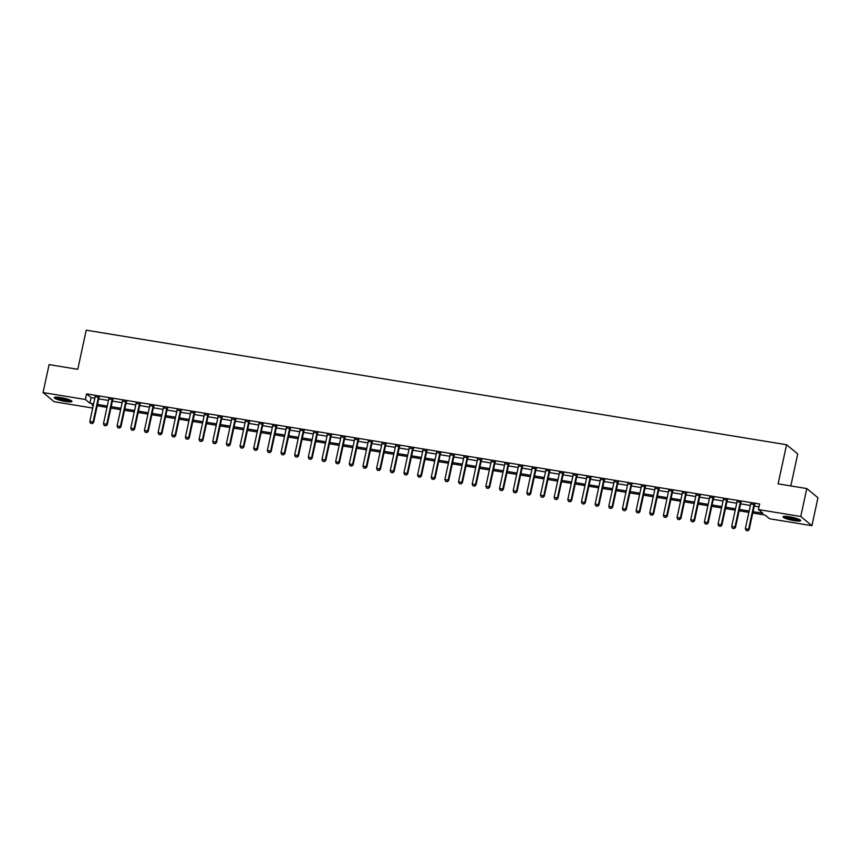 <?xml version="1.0" encoding="UTF-8"?>
<svg xmlns="http://www.w3.org/2000/svg" width="861" height="861" viewBox="0 0 861 861"><rect width="100%" height="100%" fill="white"/><g stroke="black" fill="none" stroke-linecap="round" stroke-linejoin="round"><path stroke-width="1.29" d="M60.754 397.588A9.04 1.464 12.2 0 1 71.937 401.43A9.04 1.464 12.2 0 1 65.458 401.463A9.04 1.464 12.2 0 1 54.275 397.61A9.04 1.464 12.2 0 1 60.754 397.588M789.505 516.783A9.04 1.464 12.2 0 1 800.687 520.636A9.04 1.464 12.2 0 1 794.208 520.657A9.04 1.464 12.2 0 1 783.015 516.815A9.04 1.464 12.2 0 1 789.505 516.783M790.807 485.938L797.727 453.93L786.567 444.739L86.229 330.183L77.77 369.304L49.088 364.612L43.05 392.562L85.39 399.482L89.91 403.206L93.612 403.82M786.567 444.739L778.107 483.86L806.789 488.553L817.95 497.744L811.912 525.684L769.573 518.763L765.052 515.029L752.762 513.027M92.697 408.049L54.211 401.743L43.05 392.562M753.052 511.682L762.932 513.296L758.412 509.572L759.617 503.986L86.595 393.897L91.115 397.621L94.828 398.223M98.724 398.869L108.486 400.462M112.371 401.097L122.144 402.69M126.029 403.335L135.79 404.928M139.686 405.563L149.448 407.167M153.344 407.802L163.106 409.395M167.002 410.03L176.763 411.633M180.659 412.268L190.421 413.861M194.317 414.496L204.079 416.1M207.975 416.735L217.736 418.328M221.632 418.973L231.394 420.566M235.29 421.201L245.051 422.805M248.947 423.44L258.709 425.033M262.605 425.668L272.367 427.271M276.263 427.906L286.024 429.499M289.92 430.134L299.682 431.738M303.578 432.373L313.339 433.966M317.235 434.611L326.997 436.204M330.893 436.839L340.655 438.432M344.551 439.078L354.312 440.671M358.208 441.306L367.97 442.909M371.866 443.544L381.627 445.137M385.524 445.772L395.285 447.376M399.181 448.011L408.943 449.603M412.839 450.238L422.6 451.842M426.496 452.477L436.258 454.07M440.143 454.716L449.916 456.308M453.801 456.943L463.562 458.536M467.458 459.182L477.22 460.775M481.116 461.41L490.878 463.014M494.774 463.648L504.535 465.241M508.431 465.876L518.193 467.48M522.089 468.115L531.85 469.708M535.746 470.354L545.508 471.946M549.404 472.581L559.166 474.174M563.062 474.82L572.823 476.413M576.719 477.048L586.481 478.651M590.377 479.286L600.139 480.879M604.035 481.514L613.796 483.118M617.692 483.753L627.454 485.346M631.35 485.981L641.111 487.584M645.007 488.219L654.769 489.812M658.665 490.458L668.427 492.051M672.323 492.686L682.084 494.279M685.98 494.924L695.742 496.517M699.638 497.152L709.399 498.756M713.295 499.391L723.057 500.984M726.953 501.619L736.715 503.222M740.611 503.857L750.372 505.45M754.268 506.085L758.993 506.86M754.688 504.621L750.684 503.965M741.03 502.383L737.027 501.726M727.373 500.144L723.369 499.498M713.715 497.916L709.712 497.26M700.058 495.678L696.054 495.032M686.4 493.45L682.396 492.793M672.742 491.211L668.739 490.555M659.085 488.983L655.081 488.327M645.427 486.745L641.423 486.088M631.77 484.517L627.766 483.86M618.112 482.278L614.108 481.622M604.454 480.04L600.451 479.394M590.797 477.812L586.793 477.155M577.139 475.573L573.135 474.917M563.481 473.346L559.478 472.689M549.824 471.107L545.82 470.45M536.166 468.879L532.163 468.223M522.509 466.64L518.505 465.984M508.851 464.402L504.847 463.756M495.193 462.174L491.19 461.518M481.536 459.935L477.532 459.29M467.889 457.708L463.885 457.051M454.231 455.469L450.228 454.812M440.574 453.241L436.57 452.585M426.916 451.003L422.912 450.346M413.258 448.775L409.255 448.118M399.601 446.536L395.597 445.88M385.943 444.298L381.94 443.652M372.286 442.07L368.282 441.413M358.628 439.831L354.624 439.175M344.97 437.603L340.967 436.947M331.313 435.365L327.309 434.708M317.655 433.137L313.652 432.48M303.998 430.898L299.994 430.242M290.34 428.66L286.336 428.014M276.682 426.432L272.679 425.775M263.025 424.193L259.021 423.547M249.367 421.965L245.363 421.309M235.71 419.727L231.706 419.07M222.052 417.499L218.048 416.842M208.394 415.26L204.391 414.604M194.737 413.032L190.733 412.376M181.079 410.794L177.075 410.137M167.421 408.555L163.418 407.91M153.764 406.327L149.76 405.671M140.117 404.089L136.113 403.432M126.459 401.861L122.456 401.204M112.802 399.622L108.798 398.966M99.144 397.395L95.141 396.738M806.789 488.553L800.752 516.492L811.912 525.684M86.595 393.897L85.39 399.482M758.412 509.572L800.752 516.492M97.508 404.455L107.27 406.048M111.166 406.683L120.927 408.286M124.823 408.921L134.585 410.514M138.481 411.16L148.243 412.753M152.139 413.388L161.9 414.98M165.796 415.626L175.558 417.219M179.454 417.854L189.216 419.458M193.112 420.093L202.873 421.686M206.769 422.32L216.531 423.924M220.427 424.559L230.188 426.152M234.084 426.787L243.846 428.391M247.742 429.026L257.504 430.618M261.4 431.264L271.161 432.857M275.057 433.492L284.819 435.085M288.715 435.731L298.476 437.323M302.372 437.958L312.134 439.562M316.03 440.197L325.792 441.79M329.688 442.425L339.449 444.028M343.345 444.663L353.107 446.256M356.992 446.902L366.754 448.495M370.65 449.13L380.411 450.723M384.307 451.368L394.069 452.961M397.965 453.596L407.727 455.2M411.623 455.835L421.384 457.428M425.28 458.063L435.042 459.666M438.938 460.301L448.699 461.894M452.595 462.529L462.357 464.133M466.253 464.768L476.015 466.361M479.911 467.006L489.672 468.599M493.568 469.234L503.33 470.827M507.226 471.473L516.987 473.066M520.883 473.701L530.645 475.304M534.541 475.939L544.303 477.532M548.199 478.167L557.96 479.771M561.856 480.406L571.618 481.999M575.514 482.634L585.276 484.237M589.172 484.872L598.933 486.465M602.829 487.111L612.591 488.704M616.487 489.339L626.248 490.942M630.144 491.577L639.906 493.17M643.802 493.805L653.564 495.409M657.46 496.044L667.221 497.636M671.117 498.271L680.879 499.875M684.764 500.51L694.526 502.103M698.422 502.749L708.183 504.342M712.079 504.976L721.841 506.569M725.737 507.215L735.498 508.808M739.395 509.443L749.156 511.047M93.322 405.165L92.019 404.95L93.171 405.886M748.866 512.392L739.104 510.788M735.208 510.153L725.446 508.56M721.55 507.915L711.789 506.322M707.893 505.687L698.131 504.094M694.235 503.448L684.473 501.855M680.588 501.22L670.816 499.617M666.931 498.982L657.169 497.389M653.273 496.754L643.511 495.15M639.615 494.515L629.854 492.922M625.958 492.288L616.196 490.684M612.3 490.049L602.539 488.456M598.643 487.81L588.881 486.217M584.985 485.582L575.223 483.99M571.327 483.344L561.566 481.751M557.67 481.116L547.908 479.512M544.012 478.877L534.25 477.285M530.354 476.65L520.593 475.046M516.697 474.411L506.935 472.818M503.039 472.172L493.278 470.58M489.382 469.945L479.62 468.352M475.724 467.706L465.962 466.113M462.066 465.478L452.305 463.875M448.409 463.24L438.647 461.647M434.751 461.012L424.99 459.408M421.094 458.773L411.332 457.18M407.436 456.545L397.674 454.942M393.778 454.307L384.017 452.714M380.121 452.068L370.359 450.475M366.463 449.84L356.702 448.247M352.806 447.602L343.044 446.009M339.159 445.374L329.397 443.77M325.501 443.135L315.739 441.542M311.843 440.907L302.082 439.304M298.186 438.669L288.424 437.076M284.528 436.441L274.767 434.837M270.871 434.202L261.109 432.609M257.213 431.964L247.451 430.371M243.555 429.736L233.794 428.132M229.898 427.497L220.136 425.904M216.24 425.269L206.479 423.666M202.583 423.031L192.821 421.438M188.925 420.803L179.163 419.199M175.267 418.564L165.506 416.972M161.61 416.326L151.848 414.733M147.952 414.098L138.19 412.505M134.294 411.859L124.533 410.266M120.637 409.632L110.875 408.028M106.979 407.393L97.218 405.8M91.115 397.621L89.91 403.206M746.078 530.473L747.8 530.817L746.078 530.473L745.346 528.697L750.663 504.105A1.162 1.087 -50.5 0 0 750.684 503.76L750.652 503.459M754.214 504.04L754.064 504.32A1.162 1.087 -50.5 0 0 753.935 504.643L748.618 529.235L749.167 529.687L747.8 530.817M754.936 504.159L754.602 504.761A1.162 1.087 -50.5 0 0 754.484 505.095L749.167 529.687M745.346 528.697L748.618 529.235L747.714 530.742M732.42 528.245L734.142 528.579L732.42 528.245L731.689 526.469L737.005 501.877A1.162 1.087 -50.5 0 0 737.027 501.532L736.994 501.231M740.557 501.812L740.406 502.081A1.162 1.087 -50.5 0 0 740.277 502.415L734.96 527.007L735.509 527.449L734.142 528.579M741.278 501.931L740.944 502.533A1.162 1.087 -50.5 0 0 740.826 502.856L735.509 527.449M731.689 526.469L734.96 527.007L734.056 528.503M718.763 526.006L720.485 526.351L718.763 526.006L718.031 524.231L723.348 499.638A1.162 1.087 -50.5 0 0 723.369 499.294L723.337 498.993M726.899 499.574L726.749 499.843A1.162 1.087 -50.5 0 0 726.619 500.176L721.303 524.769L721.852 525.221L720.485 526.351M727.62 499.692L727.287 500.295A1.162 1.087 -50.5 0 0 727.168 500.628L721.852 525.221M718.031 524.231L721.303 524.769L720.399 526.275M705.105 523.768L706.827 524.112L705.105 523.768L704.373 522.003L709.69 497.41A1.162 1.087 -50.5 0 0 709.712 497.055L709.679 496.754M713.242 497.346L713.091 497.615A1.162 1.087 -50.5 0 0 712.962 497.949L707.645 522.53L708.194 522.982L706.827 524.112M713.963 497.464L713.629 498.056A1.162 1.087 -50.5 0 0 713.511 498.39L708.194 522.982M704.373 522.003L707.645 522.53L706.741 524.037M691.448 521.54L693.17 521.884L691.448 521.54L690.716 519.764L696.032 495.172A1.162 1.087 -50.5 0 0 696.054 494.827L696.022 494.526M699.584 495.107L699.433 495.376A1.162 1.087 -50.5 0 0 699.304 495.71L693.988 520.302L694.536 520.744L693.17 521.884M700.305 495.226L699.971 495.828A1.162 1.087 -50.5 0 0 699.853 496.162L694.536 520.744M690.716 519.764L693.988 520.302L693.083 521.809M799.589 519.624A7.824 1.27 12.2 0 1 799.449 519.71A7.824 1.27 12.2 0 1 791.431 518.989A7.824 1.27 12.2 0 1 784.425 516.352M783.585 516.449A8.987 1.453 -167.8 0 0 791.743 519.248A8.987 1.453 -167.8 0 0 800.31 520.066M785.619 516.352A7.243 1.173 -167.8 0 0 791.916 518.419A7.243 1.173 -167.8 0 0 798.513 519.14M70.85 400.43A7.824 1.27 12.2 0 1 65.339 400.3A7.824 1.27 12.2 0 1 55.685 397.147M56.869 397.147A7.243 1.173 -167.8 0 0 65.307 399.622A7.243 1.173 -167.8 0 0 69.763 399.935M54.846 397.255A8.987 1.453 -167.8 0 0 65.64 400.548A8.987 1.453 -167.8 0 0 71.571 400.871M677.79 519.301L679.512 519.646L677.79 519.301L677.058 517.536L682.375 492.944A1.162 1.087 -50.5 0 0 682.396 492.589L682.364 492.288M685.926 492.869L685.776 493.149A1.162 1.087 -50.5 0 0 685.647 493.471L680.33 518.064L680.879 518.516L679.512 519.646M686.647 492.987L686.314 493.59A1.162 1.087 -50.5 0 0 686.195 493.923L680.879 518.516M677.058 517.536L680.33 518.064L679.426 519.57M664.132 517.074L665.854 517.418L664.132 517.074L663.4 515.298L668.717 490.705A1.162 1.087 -50.5 0 0 668.739 490.361L668.706 490.06M672.269 490.641L672.118 490.91A1.162 1.087 -50.5 0 0 671.989 491.244L666.672 515.836L667.221 516.277L665.854 517.418M672.99 490.759L672.656 491.362A1.162 1.087 -50.5 0 0 672.538 491.685L667.221 516.277M663.4 515.298L666.672 515.836L665.768 517.343M650.475 514.835L652.207 515.179L650.475 514.835L649.743 513.059L655.06 488.467A1.162 1.087 -50.5 0 0 655.081 488.122L655.049 487.821M658.611 488.402L658.461 488.682A1.162 1.087 -50.5 0 0 658.331 489.005L653.015 513.597L653.564 514.049L652.207 515.179M659.332 488.521L658.999 489.123A1.162 1.087 -50.5 0 0 658.88 489.457L653.564 514.049M649.743 513.059L653.015 513.597L652.111 515.104M636.817 512.607L638.55 512.941L636.817 512.607L636.085 510.831L641.402 486.239A1.162 1.087 -50.5 0 0 641.423 485.895L641.391 485.593M644.954 486.174L644.803 486.443A1.162 1.087 -50.5 0 0 644.674 486.777L639.357 511.369L639.906 511.811L638.55 512.941M645.685 486.293L645.341 486.895A1.162 1.087 -50.5 0 0 645.223 487.218L639.906 511.811M636.085 510.831L639.357 511.369L638.453 512.876M623.16 510.369L624.892 510.713L623.16 510.369L622.428 508.593L627.744 484A1.162 1.087 -50.5 0 0 627.766 483.656L627.734 483.355M631.296 483.936L631.145 484.205A1.162 1.087 -50.5 0 0 631.027 484.539L625.699 509.131L626.248 509.583L624.892 510.713M632.028 484.054L631.694 484.657A1.162 1.087 -50.5 0 0 631.565 484.991L626.248 509.583M622.428 508.593L625.699 509.131L624.795 510.638M609.502 508.141L611.235 508.474L609.502 508.141L608.77 506.365L614.087 481.773A1.162 1.087 -50.5 0 0 614.108 481.428L614.087 481.116M617.638 481.708L617.488 481.977A1.162 1.087 -50.5 0 0 617.369 482.311L612.053 506.903L612.591 507.344L611.235 508.474M618.37 481.826L618.037 482.418A1.162 1.087 -50.5 0 0 617.907 482.752L612.591 507.344M608.77 506.365L612.053 506.903L611.138 508.399M595.844 505.902L597.577 506.246L595.844 505.902L595.112 504.126L600.429 479.534A1.162 1.087 -50.5 0 0 600.451 479.19L600.429 478.888M603.981 479.469L603.83 479.738A1.162 1.087 -50.5 0 0 603.712 480.072L598.395 504.664L598.933 505.116L597.577 506.246M604.713 479.588L604.379 480.19A1.162 1.087 -50.5 0 0 604.25 480.524L598.933 505.116M595.112 504.126L598.395 504.664L597.48 506.171M582.187 503.663L583.919 504.008L582.187 503.663L581.455 501.898L586.772 477.306A1.162 1.087 -50.5 0 0 586.793 476.951L586.772 476.65M590.323 477.231L590.172 477.511A1.162 1.087 -50.5 0 0 590.054 477.844L584.737 502.426L585.276 502.878L583.919 504.008M591.055 477.349L590.721 477.952A1.162 1.087 -50.5 0 0 590.592 478.285L585.276 502.878M581.455 501.898L584.737 502.426L583.823 503.933M568.529 501.436L570.262 501.78L568.529 501.436L567.797 499.66L573.114 475.068A1.162 1.087 -50.5 0 0 573.135 474.723L573.114 474.422M576.666 475.003L576.515 475.272A1.162 1.087 -50.5 0 0 576.396 475.606L571.08 500.198L571.618 500.639L570.262 501.78M577.397 475.121L577.064 475.724A1.162 1.087 -50.5 0 0 576.935 476.047L571.618 500.639M567.797 499.66L571.08 500.198L570.165 501.705M554.871 499.197L556.604 499.541L554.871 499.197L554.14 497.421L559.456 472.84A1.162 1.087 -50.5 0 0 559.478 472.485L559.456 472.183M563.008 472.764L562.857 473.044A1.162 1.087 -50.5 0 0 562.739 473.367L557.422 497.959L557.96 498.411L556.604 499.541M563.74 472.883L563.406 473.485A1.162 1.087 -50.5 0 0 563.277 473.819L557.96 498.411M554.14 497.421L557.422 497.959L556.507 499.466M541.214 496.969L542.947 497.314L541.214 496.969L540.482 495.193L545.799 470.601A1.162 1.087 -50.5 0 0 545.82 470.257L545.799 469.955M549.35 470.536L549.2 470.806A1.162 1.087 -50.5 0 0 549.081 471.139L543.765 495.732L544.303 496.173L542.947 497.314M550.082 470.655L549.748 471.258A1.162 1.087 -50.5 0 0 549.619 471.58L544.303 496.173M540.482 495.193L543.765 495.732L542.85 497.238M527.556 494.731L529.289 495.075L527.556 494.731L526.824 492.955L532.141 468.362A1.162 1.087 -50.5 0 0 532.163 468.018L532.141 467.717M535.693 468.298L535.542 468.578A1.162 1.087 -50.5 0 0 535.424 468.901L530.107 493.493L530.645 493.945L529.289 495.075M536.425 468.416L536.091 469.019A1.162 1.087 -50.5 0 0 535.962 469.353L530.645 493.945M526.824 492.955L530.107 493.493L529.192 495M513.899 492.503L515.631 492.836L513.899 492.503L513.167 490.727L518.483 466.135A1.162 1.087 -50.5 0 0 518.505 465.79L518.483 465.489M522.046 466.07L521.884 466.339A1.162 1.087 -50.5 0 0 521.766 466.673L516.449 491.265L516.987 491.706L515.631 492.836M522.767 466.188L522.433 466.791A1.162 1.087 -50.5 0 0 522.304 467.114L516.987 491.706M513.167 490.727L516.449 491.265L515.545 492.761M500.241 490.264L501.974 490.609L500.241 490.264L499.509 488.488L504.826 463.896A1.162 1.087 -50.5 0 0 504.847 463.552L504.826 463.25M508.388 463.831L508.227 464.101A1.162 1.087 -50.5 0 0 508.108 464.434L502.792 489.026L503.33 489.478L501.974 490.609M509.109 463.95L508.776 464.553A1.162 1.087 -50.5 0 0 508.647 464.886L503.33 489.478M499.509 488.488L502.792 489.026L501.888 490.533M486.583 488.026L488.316 488.37L486.583 488.026L485.852 486.261L491.168 461.668A1.162 1.087 -50.5 0 0 491.19 461.313L491.168 461.012M494.731 461.604L494.58 461.873A1.162 1.087 -50.5 0 0 494.451 462.206L489.134 486.788L489.672 487.24L488.316 488.37M495.452 461.722L495.118 462.314A1.162 1.087 -50.5 0 0 494.989 462.648L489.672 487.24M485.852 486.261L489.134 486.788L488.23 488.295M472.926 485.798L474.659 486.142L472.926 485.798L472.194 484.022L477.511 459.43A1.162 1.087 -50.5 0 0 477.532 459.085L477.511 458.784M481.073 459.365L480.922 459.634A1.162 1.087 -50.5 0 0 480.793 459.968L475.476 484.56L476.015 485.001L474.659 486.142M481.794 459.483L481.46 460.086A1.162 1.087 -50.5 0 0 481.331 460.42L476.015 485.001M472.194 484.022L475.476 484.56L474.572 486.067M459.268 483.559L461.001 483.904L459.268 483.559L458.536 481.794L463.853 457.202A1.162 1.087 -50.5 0 0 463.875 456.847L463.853 456.545M467.415 457.126L467.265 457.406A1.162 1.087 -50.5 0 0 467.136 457.729L461.819 482.321L462.357 482.773L461.001 483.904M468.136 457.245L467.803 457.848A1.162 1.087 -50.5 0 0 467.674 458.181L462.357 482.773M458.536 481.794L461.819 482.321L460.915 483.828M445.611 481.331L447.343 481.676L445.611 481.331L444.879 479.555L450.206 454.963A1.162 1.087 -50.5 0 0 450.228 454.619L450.195 454.317M453.758 454.899L453.607 455.168A1.162 1.087 -50.5 0 0 453.478 455.501L448.161 480.094L448.699 480.535L447.343 481.676M454.479 455.017L454.145 455.62A1.162 1.087 -50.5 0 0 454.016 455.943L448.699 480.535M444.879 479.555L448.161 480.094L447.257 481.6M431.953 479.093L433.686 479.437L431.953 479.093L431.232 477.317L436.549 452.735A1.162 1.087 -50.5 0 0 436.57 452.38L436.538 452.079M440.1 452.66L439.949 452.94A1.162 1.087 -50.5 0 0 439.82 453.263L434.504 477.855L435.053 478.307L433.686 479.437M440.821 452.778L440.488 453.381A1.162 1.087 -50.5 0 0 440.369 453.715L435.053 478.307M431.232 477.317L434.504 477.855L433.6 479.362M418.306 476.865L420.028 477.198L418.306 476.865L417.574 475.089L422.891 450.497A1.162 1.087 -50.5 0 0 422.912 450.152L422.88 449.851M426.443 450.432L426.292 450.701A1.162 1.087 -50.5 0 0 426.163 451.035L420.846 475.627L421.395 476.068L420.028 477.198M427.164 450.551L426.83 451.153A1.162 1.087 -50.5 0 0 426.712 451.476L421.395 476.068M417.574 475.089L420.846 475.627L419.942 477.134M404.648 474.626L406.37 474.971L404.648 474.626L403.917 472.85L409.233 448.258A1.162 1.087 -50.5 0 0 409.255 447.914L409.223 447.612M412.785 448.194L412.634 448.473A1.162 1.087 -50.5 0 0 412.505 448.796L407.188 473.389L407.737 473.841L406.37 474.971M413.506 448.312L413.172 448.915A1.162 1.087 -50.5 0 0 413.054 449.248L407.737 473.841M403.917 472.85L407.188 473.389L406.284 474.895M390.991 472.398L392.713 472.732L390.991 472.398L390.259 470.623L395.576 446.03A1.162 1.087 -50.5 0 0 395.597 445.686L395.565 445.385M399.127 445.966L398.977 446.235A1.162 1.087 -50.5 0 0 398.847 446.568L393.531 471.161L394.08 471.602L392.713 472.732M399.848 446.084L399.515 446.676A1.162 1.087 -50.5 0 0 399.396 447.01L394.08 471.602M390.259 470.623L393.531 471.161L392.627 472.657M377.333 470.16L379.055 470.504L377.333 470.16L376.601 468.384L381.918 443.792A1.162 1.087 -50.5 0 0 381.94 443.447L381.907 443.146M385.47 443.727L385.319 443.996A1.162 1.087 -50.5 0 0 385.19 444.33L379.873 468.922L380.422 469.374L379.055 470.504M386.191 443.845L385.857 444.448A1.162 1.087 -50.5 0 0 385.739 444.782L380.422 469.374M376.601 468.384L379.873 468.922L378.969 470.429M363.676 467.921L365.398 468.266L363.676 467.921L362.944 466.156L368.26 441.564A1.162 1.087 -50.5 0 0 368.282 441.209L368.25 440.907M371.812 441.489L371.661 441.768A1.162 1.087 -50.5 0 0 371.532 442.102L366.216 466.684L366.764 467.136L365.398 468.266M372.533 441.607L372.2 442.21A1.162 1.087 -50.5 0 0 372.081 442.543L366.764 467.136M362.944 466.156L366.216 466.684L365.312 468.19M350.018 465.693L351.74 466.038L350.018 465.693L349.286 463.918L354.603 439.325A1.162 1.087 -50.5 0 0 354.624 438.981L354.592 438.68M358.154 439.261L358.004 439.53A1.162 1.087 -50.5 0 0 357.875 439.863L352.558 464.456L353.107 464.897L351.74 466.038M358.876 439.379L358.542 439.982A1.162 1.087 -50.5 0 0 358.424 440.305L353.107 464.897M349.286 463.918L352.558 464.456L351.654 465.962M336.36 463.455L338.082 463.799L336.36 463.455L335.629 461.69L340.945 437.097A1.162 1.087 -50.5 0 0 340.967 436.742L340.934 436.441M344.497 437.022L344.346 437.302A1.162 1.087 -50.5 0 0 344.217 437.625L338.9 462.217L339.449 462.669L338.082 463.799M345.218 437.14L344.884 437.743A1.162 1.087 -50.5 0 0 344.766 438.077L339.449 462.669M335.629 461.69L338.9 462.217L337.996 463.724M322.703 461.227L324.436 461.571L322.703 461.227L321.971 459.451L327.288 434.859A1.162 1.087 -50.5 0 0 327.309 434.514L327.277 434.213M330.839 434.794L330.689 435.063A1.162 1.087 -50.5 0 0 330.559 435.397L325.243 459.989L325.792 460.431L324.436 461.571M331.56 434.913L331.227 435.515A1.162 1.087 -50.5 0 0 331.108 435.838L325.792 460.431M321.971 459.451L325.243 459.989L324.339 461.496M309.045 458.988L310.778 459.333L309.045 458.988L308.313 457.213L313.63 432.62A1.162 1.087 -50.5 0 0 313.652 432.276L313.619 431.974M317.182 432.556L317.031 432.835A1.162 1.087 -50.5 0 0 316.902 433.158L311.585 457.751L312.134 458.203L310.778 459.333M317.913 432.674L317.569 433.277A1.162 1.087 -50.5 0 0 317.451 433.61L312.134 458.203M308.313 457.213L311.585 457.751L310.681 459.257M295.388 456.76L297.12 457.094L295.388 456.76L294.656 454.985L299.972 430.392A1.162 1.087 -50.5 0 0 299.994 430.048L299.962 429.747M303.524 430.328L303.373 430.597A1.162 1.087 -50.5 0 0 303.255 430.93L297.928 455.523L298.476 455.964L297.12 457.094M304.256 430.446L303.922 431.049A1.162 1.087 -50.5 0 0 303.793 431.372L298.476 455.964M294.656 454.985L297.928 455.523L297.023 457.03M281.73 454.522L283.463 454.866L281.73 454.522L280.998 452.746L286.315 428.154A1.162 1.087 -50.5 0 0 286.336 427.809L286.315 427.508M289.866 428.089L289.716 428.358A1.162 1.087 -50.5 0 0 289.597 428.692L284.281 453.284L284.819 453.736L283.463 454.866M290.598 428.208L290.265 428.81A1.162 1.087 -50.5 0 0 290.135 429.144L284.819 453.736M280.998 452.746L284.281 453.284L283.366 454.791M268.072 452.283L269.805 452.628L268.072 452.283L267.34 450.518L272.657 425.926A1.162 1.087 -50.5 0 0 272.679 425.582L272.657 425.269M276.209 425.861L276.058 426.13A1.162 1.087 -50.5 0 0 275.94 426.464L270.623 451.056L271.161 451.498L269.805 452.628M276.941 425.98L276.607 426.572A1.162 1.087 -50.5 0 0 276.478 426.905L271.161 451.498M267.34 450.518L270.623 451.056L269.708 452.552M254.415 450.055L256.147 450.4L254.415 450.055L253.683 448.28L259 423.687A1.162 1.087 -50.5 0 0 259.021 423.343L259 423.042M262.551 423.623L262.401 423.892A1.162 1.087 -50.5 0 0 262.282 424.225L256.965 448.818L257.504 449.259L256.147 450.4M263.283 423.741L262.949 424.344A1.162 1.087 -50.5 0 0 262.82 424.677L257.504 449.259M253.683 448.28L256.965 448.818L256.051 450.325M240.757 447.817L242.49 448.161L240.757 447.817L240.025 446.052L245.342 421.459A1.162 1.087 -50.5 0 0 245.363 421.104L245.342 420.803M248.894 421.384L248.743 421.664A1.162 1.087 -50.5 0 0 248.625 421.987L243.308 446.579L243.846 447.031L242.49 448.161M249.625 421.503L249.292 422.105A1.162 1.087 -50.5 0 0 249.163 422.439L243.846 447.031M240.025 446.052L243.308 446.579L242.393 448.086M227.1 445.589L228.832 445.933L227.1 445.589L226.368 443.813L231.684 419.221A1.162 1.087 -50.5 0 0 231.706 418.876L231.684 418.575M235.236 419.156L235.085 419.425A1.162 1.087 -50.5 0 0 234.967 419.759L229.65 444.351L230.188 444.793L228.832 445.933M235.968 419.275L235.634 419.877A1.162 1.087 -50.5 0 0 235.505 420.2L230.188 444.793M226.368 443.813L229.65 444.351L228.735 445.858M213.442 443.35L215.175 443.695L213.442 443.35L212.71 441.575L218.027 416.993A1.162 1.087 -50.5 0 0 218.048 416.638L218.027 416.337M221.578 416.918L221.428 417.198A1.162 1.087 -50.5 0 0 221.309 417.52L215.993 442.113L216.531 442.565L215.175 443.695M222.31 417.036L221.977 417.639A1.162 1.087 -50.5 0 0 221.847 417.972L216.531 442.565M212.71 441.575L215.993 442.113L215.078 443.619M199.784 441.123L201.517 441.456L199.784 441.123L199.052 439.347L204.369 414.754A1.162 1.087 -50.5 0 0 204.391 414.41L204.369 414.109M207.921 414.69L207.77 414.959A1.162 1.087 -50.5 0 0 207.652 415.293L202.335 439.885L202.873 440.326L201.517 441.456M208.653 414.808L208.319 415.411A1.162 1.087 -50.5 0 0 208.19 415.734L202.873 440.326M199.052 439.347L202.335 439.885L201.42 441.392M186.127 438.884L187.859 439.228L186.127 438.884L185.395 437.108L190.711 412.516A1.162 1.087 -50.5 0 0 190.733 412.171L190.711 411.87M194.274 412.451L194.112 412.731A1.162 1.087 -50.5 0 0 193.994 413.054L188.677 437.646L189.216 438.098L187.859 439.228M194.995 412.57L194.661 413.172A1.162 1.087 -50.5 0 0 194.532 413.506L189.216 438.098M185.395 437.108L188.677 437.646L187.773 439.153M172.469 436.656L174.202 436.99L172.469 436.656L171.737 434.88L177.054 410.288A1.162 1.087 -50.5 0 0 177.075 409.944L177.054 409.642M180.616 410.223L180.455 410.493A1.162 1.087 -50.5 0 0 180.336 410.826L175.02 435.418L175.558 435.86L174.202 436.99M181.337 410.342L181.004 410.934A1.162 1.087 -50.5 0 0 180.875 411.267L175.558 435.86M171.737 434.88L175.02 435.418L174.116 436.914M158.811 434.418L160.544 434.762L158.811 434.418L158.08 432.642L163.396 408.049A1.162 1.087 -50.5 0 0 163.418 407.705L163.396 407.404M166.959 407.985L166.808 408.254A1.162 1.087 -50.5 0 0 166.679 408.588L161.362 433.18L161.9 433.632L160.544 434.762M167.68 408.103L167.346 408.706A1.162 1.087 -50.5 0 0 167.217 409.04L161.9 433.632M158.08 432.642L161.362 433.18L160.458 434.687M145.154 432.179L146.887 432.523L145.154 432.179L144.422 430.414L149.739 405.822A1.162 1.087 -50.5 0 0 149.76 405.466L149.739 405.165M153.301 405.746L153.15 406.026A1.162 1.087 -50.5 0 0 153.021 406.36L147.705 430.941L148.243 431.393L146.887 432.523M154.022 405.865L153.689 406.467A1.162 1.087 -50.5 0 0 153.559 406.801L148.243 431.393M144.422 430.414L147.705 430.941L146.8 432.448M131.496 429.951L133.229 430.296L131.496 429.951L130.764 428.175L136.081 403.583A1.162 1.087 -50.5 0 0 136.103 403.239L136.081 402.937M139.643 403.518L139.493 403.787A1.162 1.087 -50.5 0 0 139.364 404.121L134.047 428.713L134.585 429.155L133.229 430.296M140.365 403.637L140.031 404.24A1.162 1.087 -50.5 0 0 139.902 404.562L134.585 429.155M130.764 428.175L134.047 428.713L133.143 430.22M117.839 427.713L119.571 428.057L117.839 427.713L117.107 425.947L122.434 401.355A1.162 1.087 -50.5 0 0 122.456 401L122.423 400.699M125.986 401.28L125.835 401.56A1.162 1.087 -50.5 0 0 125.706 401.883L120.389 426.475L120.927 426.927L119.571 428.057M126.707 401.398L126.373 402.001A1.162 1.087 -50.5 0 0 126.244 402.335L120.927 426.927M117.107 425.947L120.389 426.475L119.485 427.982M104.181 425.485L105.914 425.829L104.181 425.485L103.46 423.709L108.777 399.117A1.162 1.087 -50.5 0 0 108.798 398.772L108.766 398.471M112.328 399.052L112.178 399.321A1.162 1.087 -50.5 0 0 112.048 399.655L106.732 424.247L107.281 424.688L105.914 425.829M113.049 399.17L112.716 399.773A1.162 1.087 -50.5 0 0 112.597 400.096L107.281 424.688M103.46 423.709L106.732 424.247L105.828 425.754M90.534 423.246L92.256 423.59L90.534 423.246L89.802 421.47L95.119 396.878A1.162 1.087 -50.5 0 0 95.141 396.534L95.108 396.232M98.671 396.813L98.52 397.093A1.162 1.087 -50.5 0 0 98.391 397.416L93.074 422.008L93.623 422.46L92.256 423.59M99.392 396.932L99.058 397.534A1.162 1.087 -50.5 0 0 98.94 397.868L93.623 422.46M89.802 421.47L93.074 422.008L92.17 423.515M753.935 504.643L754.484 505.095M754.064 504.32L754.602 504.761M740.277 502.415L740.826 502.856M740.406 502.081L740.944 502.533M726.619 500.176L727.168 500.628M726.749 499.843L727.287 500.295M712.962 497.949L713.511 498.39M713.091 497.615L713.629 498.056M699.304 495.71L699.853 496.162M699.433 495.376L699.971 495.828M685.647 493.471L686.195 493.923M685.776 493.149L686.314 493.59M671.989 491.244L672.538 491.685M672.118 490.91L672.656 491.362M658.331 489.005L658.88 489.457M658.461 488.682L658.999 489.123M644.674 486.777L645.223 487.218M644.803 486.443L645.341 486.895M631.027 484.539L631.565 484.991M631.145 484.205L631.694 484.657M617.369 482.311L617.907 482.752M617.488 481.977L618.037 482.418M603.712 480.072L604.25 480.524M603.83 479.738L604.379 480.19M590.054 477.844L590.592 478.285M590.172 477.511L590.721 477.952M576.396 475.606L576.935 476.047M576.515 475.272L577.064 475.724M562.739 473.367L563.277 473.819M562.857 473.044L563.406 473.485M549.081 471.139L549.619 471.58M549.2 470.806L549.748 471.258M535.424 468.901L535.962 469.353M535.542 468.578L536.091 469.019M521.766 466.673L522.304 467.114M521.884 466.339L522.433 466.791M508.108 464.434L508.647 464.886M508.227 464.101L508.776 464.553M494.451 462.206L494.989 462.648M494.58 461.873L495.118 462.314M480.793 459.968L481.331 460.42M480.922 459.634L481.46 460.086M467.136 457.729L467.674 458.181M467.265 457.406L467.803 457.848M453.478 455.501L454.016 455.943M453.607 455.168L454.145 455.62M439.82 453.263L440.369 453.715M439.949 452.94L440.488 453.381M426.163 451.035L426.712 451.476M426.292 450.701L426.83 451.153M412.505 448.796L413.054 449.248M412.634 448.473L413.172 448.915M398.847 446.568L399.396 447.01M398.977 446.235L399.515 446.676M385.19 444.33L385.739 444.782M385.319 443.996L385.857 444.448M371.532 442.102L372.081 442.543M371.661 441.768L372.2 442.21M357.875 439.863L358.424 440.305M358.004 439.53L358.542 439.982M344.217 437.625L344.766 438.077M344.346 437.302L344.884 437.743M330.559 435.397L331.108 435.838M330.689 435.063L331.227 435.515M316.902 433.158L317.451 433.61M317.031 432.835L317.569 433.277M303.255 430.93L303.793 431.372M303.373 430.597L303.922 431.049M289.597 428.692L290.135 429.144M289.716 428.358L290.265 428.81M275.94 426.464L276.478 426.905M276.058 426.13L276.607 426.572M262.282 424.225L262.82 424.677M262.401 423.892L262.949 424.344M248.625 421.987L249.163 422.439M248.743 421.664L249.292 422.105M234.967 419.759L235.505 420.2M235.085 419.425L235.634 419.877M221.309 417.52L221.847 417.972M221.428 417.198L221.977 417.639M207.652 415.293L208.19 415.734M207.77 414.959L208.319 415.411M193.994 413.054L194.532 413.506M194.112 412.731L194.661 413.172M180.336 410.826L180.875 411.267M180.455 410.493L181.004 410.934M166.679 408.588L167.217 409.04M166.808 408.254L167.346 408.706M153.021 406.36L153.559 406.801M153.15 406.026L153.689 406.467M139.364 404.121L139.902 404.562M139.493 403.787L140.031 404.24M125.706 401.883L126.244 402.335M125.835 401.56L126.373 402.001M112.048 399.655L112.597 400.096M112.178 399.321L112.716 399.773M98.391 397.416L98.94 397.868M98.52 397.093L99.058 397.534"/></g></svg>
